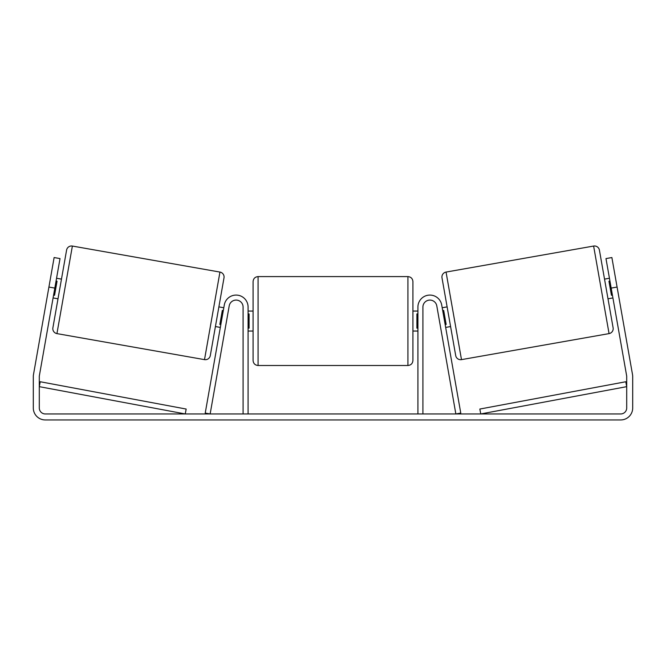 <?xml version="1.0" encoding="UTF-8"?>
<svg xmlns="http://www.w3.org/2000/svg" width="666" height="666" viewBox="0 0 666 666"><rect width="100%" height="100%" fill="white"/><g stroke="black" fill="none" stroke-linecap="round" stroke-linejoin="round"><path stroke-width="1" d="M225.749 325.483L225.949 324.359M243.09 413.952L243.09 307.059A6.993 6.993 0 0 0 229.212 305.852L210.148 413.952L205.228 413.087L224.292 304.978A11.988 11.988 0 0 1 248.085 307.059L248.085 413.952M440.051 324.359L440.251 325.483M422.91 413.952L422.91 307.059A6.993 6.993 0 0 1 436.788 305.852L455.852 413.952L460.772 413.087L441.708 304.978A11.988 11.988 0 0 0 417.915 307.059L417.915 413.952M593.622 246.054A4.995 4.995 0 0 1 599.408 250.1L613.111 327.822A4.995 4.995 0 0 1 609.065 333.608L461.488 359.632A4.995 4.995 0 0 1 455.702 355.577L441.999 277.855A4.995 4.995 0 0 1 446.053 272.069L593.622 246.054L609.065 333.608M612.92 297.935L608 298.801L606.26 288.961L604.528 279.129L609.448 278.255M615.842 280.028L615.351 277.214M618.822 296.894L618.323 294.081M609.939 281.069L608.957 281.243L611.438 295.296L612.42 295.121M437.279 308.616L437.77 311.43L437.279 308.616M442.199 307.75L447.119 306.884M445.662 327.422L450.582 326.556M442.69 310.564L443.673 310.389L446.153 324.442L445.171 324.608M452.039 306.01L455.502 325.691M599.608 279.995L594.18 249.201M603.08 299.667L608.508 330.461M460.93 356.485L446.603 275.216M54.82 288.095L48.918 287.054L54.121 257.542L60.023 258.583L39.386 375.624A5.994 5.994 0 0 0 39.294 376.665L39.294 407.958A5.994 5.994 0 0 0 45.288 413.952L620.712 413.952A5.994 5.994 0 0 0 626.706 407.958L626.706 376.665A5.994 5.994 0 0 0 626.614 375.624L605.977 258.583L611.879 257.542L617.082 287.054L611.18 288.095M48.918 287.054L33.483 374.583A11.988 11.988 0 0 0 33.3 376.665L33.3 407.958A11.988 11.988 0 0 0 45.288 419.946L620.712 419.946A11.988 11.988 0 0 0 632.7 407.958L632.7 376.665A11.988 11.988 0 0 0 632.517 374.583L617.082 287.054M72.378 246.054L56.935 333.608L204.512 359.632L219.946 272.069L72.378 246.054A4.995 4.995 0 0 0 66.592 250.1L61.472 279.129L56.552 278.255M56.935 333.608A4.995 4.995 0 0 1 52.889 327.822L66.592 250.1M204.512 359.632A4.995 4.995 0 0 0 210.298 355.577L224.001 277.855L210.298 355.577M219.946 272.069A4.995 4.995 0 0 1 224.001 277.855M53.08 297.935L58 298.801L52.889 327.822M50.649 277.214L50.158 280.028M56.061 281.069L57.043 281.243L54.562 295.296L53.58 295.121M47.178 296.894L47.677 294.081M228.23 311.43L228.721 308.616M223.801 307.75L218.881 306.884M220.338 327.422L215.418 326.556M223.31 310.564L222.327 310.389L219.847 324.442L220.829 324.608M210.498 325.691L213.961 306.01M66.392 279.995L62.92 299.667M71.82 249.201L57.492 330.461M205.07 356.485L219.397 275.216M253.08 321.045L253.08 281.585C253.38 278.555 255.045 276.889 258.075 276.59L258.075 365.501C255.045 365.209 253.38 363.544 253.08 360.506L253.08 321.045M407.925 276.59C410.955 276.889 412.62 278.555 412.92 281.585L412.92 360.506C412.62 363.544 410.955 365.209 407.925 365.501L407.925 276.59L258.075 276.59M417.915 328.18L416.916 328.18L416.916 313.911L417.915 313.911M248.085 313.911L249.084 313.911L249.084 328.18L248.085 328.18M39.294 386.655L185.248 413.952L186.164 409.049L40.21 381.743L39.294 386.655M626.706 386.655L480.752 413.952L479.836 409.049L625.79 381.743L626.706 386.655M461.488 359.632L446.053 272.069M412.92 311.055L417.915 311.055M417.915 331.035L412.92 331.035M407.925 365.501L258.075 365.501M253.08 311.055L248.085 311.055M253.08 331.035L248.085 331.035"/></g></svg>
